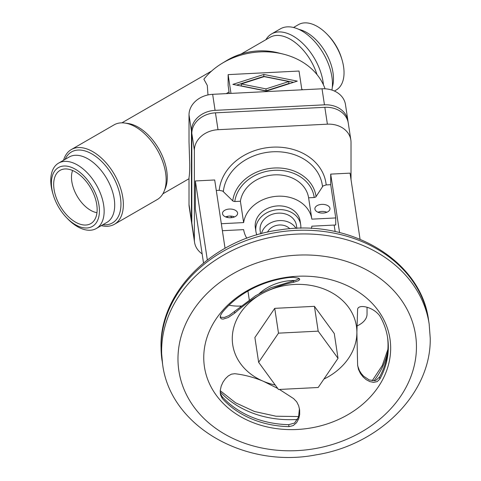 <?xml version="1.0" encoding="UTF-8"?>
<svg xmlns="http://www.w3.org/2000/svg" width="481" height="481" viewBox="0 0 481 481"><rect width="100%" height="100%" fill="white"/><g stroke="black" fill="none" stroke-linecap="round" stroke-linejoin="round"><path stroke-width="0.72" d="M288.877 83.49L266.011 90.831L241.282 85.895L241.282 83.959L266.011 88.889L288.877 81.554L288.877 83.49M266.011 88.889L266.011 90.831M293.524 27.489L298.485 24.621A37.74 21.789 60 0 1 327.417 34.578A37.74 21.789 60 0 1 342.075 59.957A37.74 21.789 60 0 1 344.041 72.715A37.74 21.789 60 0 1 336.225 89.989L334.415 91.041M265.909 39.695A43.134 24.904 60 0 1 271.567 33.941L280.387 28.848A43.134 24.904 60 0 1 313.624 40.404A43.134 24.904 60 0 1 332.455 83.808A43.134 24.904 60 0 1 331.92 90.067M271.567 33.941A43.134 24.904 60 0 1 303.198 43.861A43.134 24.904 60 0 1 323.436 84.83M241.071 54.034L270.003 37.332A40.975 23.659 60 0 1 316.979 74.561M63.552 160.263A43.134 24.904 60 0 1 71.296 149.567L114.081 124.862A43.134 24.904 60 0 1 124.765 123.034A43.134 24.904 60 0 1 166.149 179.822A43.134 24.904 60 0 1 164.141 191.234A43.134 24.904 60 0 1 157.215 199.573L114.43 224.272A43.134 24.904 60 0 1 101.293 225.631M124.765 123.034L127.952 123.467A40.975 23.659 60 0 1 167.262 177.417A40.975 23.659 60 0 1 165.356 188.257L164.141 191.234M71.296 149.567A43.134 24.904 60 0 1 104.533 161.117A43.134 24.904 60 0 1 123.358 204.527A43.134 24.904 60 0 1 114.43 224.272M53.169 194.607L52.742 193.158A37.74 21.789 60 0 1 50.77 180.405A37.74 21.789 60 0 1 58.586 163.125A37.74 21.789 60 0 1 87.674 173.238A37.74 21.789 60 0 1 104.149 211.219A37.74 21.789 60 0 1 96.332 228.493A37.74 21.789 60 0 1 67.394 218.542L66.354 217.454A33.965 19.613 60 0 1 53.169 194.607A33.965 19.613 60 0 1 51.395 183.129A33.965 19.613 60 0 1 75.409 169.258A33.965 19.613 60 0 1 99.429 210.858A33.965 19.613 60 0 1 66.354 217.454M96.958 212.686A26.96 15.566 60 0 1 71.483 177.248A26.96 15.566 60 0 1 72.595 170.484M97.144 209.542A30.73 17.743 60 0 1 92.574 222.294A30.73 17.743 60 0 1 68.368 216.66A30.73 17.743 60 0 1 53.68 184.445A30.73 17.743 60 0 1 62.079 169.48A30.73 17.743 60 0 1 84.963 179.972A30.73 17.743 60 0 1 97.144 209.542M348.052 121.891A23.725 19.294 171.4 0 0 347.913 120.647A23.725 19.294 171.4 0 0 324.459 104.828L215.079 110.353A23.725 19.294 171.4 0 0 191.444 130.916L189.015 114.881L189.015 141.859L189.736 164.448C189.73 170.839 189.49 175.204 189.015 177.549L189.015 204.527L191.444 220.569A23.725 19.294 171.4 0 0 191.624 222.925A23.725 19.294 171.4 0 0 191.859 224.158M226.737 60.522C242.773 51.214 259.83 48.629 277.898 52.772A56.716 46.134 -8.6 0 0 226.737 60.522L222 63.396A67.935 55.255 -8.6 0 0 203.878 79.221L207.287 85.408L207.978 94.931M263.822 74.447L297.306 81.127L266.342 91.065L232.858 84.379L263.822 74.447L263.822 76.383L236.58 85.125M301.87 89.809L299.026 71.044L228.132 74.621L230.976 93.392M228.132 74.621L228.132 85.48L229.233 93.476M288.877 81.554L264.153 76.617L241.282 83.959M293.584 82.323L263.822 76.383M191.444 130.916L191.444 220.569M189.015 114.881A23.725 19.294 -8.6 0 1 212.65 94.318L322.029 88.793A23.725 19.294 -8.6 0 1 345.484 104.605L347.913 120.647M327.417 34.578L328.463 35.666A33.965 19.613 60 0 1 341.648 58.514L342.075 59.957M191.624 222.925L189.195 206.89A23.725 19.294 -8.6 0 1 189.015 204.527M226.244 93.627A67.935 55.255 -8.6 0 1 229.112 91.955M194.552 242.28L191.997 225.409A23.725 19.294 -8.6 0 1 191.823 223.046L191.823 133.399A23.725 19.294 -8.6 0 1 215.452 112.837L324.831 107.311A23.725 19.294 -8.6 0 1 348.286 123.124L350.847 139.995A23.725 19.294 171.4 0 0 327.393 124.176L218.007 129.702A23.725 19.294 171.4 0 0 194.378 150.264L194.378 239.917A23.725 19.294 171.4 0 0 194.552 242.28A23.725 19.294 171.4 0 0 202.14 253.878M351.022 179.605L351.022 142.358A23.725 19.294 171.4 0 0 350.847 139.995M203.511 262.945L195.358 209.127L195.358 180.958L214.694 179.978L225.042 248.262M216.282 190.464L219.216 190.314L222.655 191.035L233.081 201.166L234.806 201.527L240.398 201.244L243.633 222.589L221.32 223.719M311.381 228.475A34.506 28.066 171.4 0 0 311.844 226.19L335.744 224.982L335.744 217.941L311.844 219.144L308.61 197.799L314.201 197.517L315.795 196.988L323.016 185.967L326.184 184.914L330.706 184.686L330.706 174.116L350.042 173.142L360.059 239.225M317.995 212.247A7.546 4.359 180 0 1 326.888 212.247M329.96 208.345A7.546 4.359 0 0 0 322.114 204.371A7.546 4.359 0 0 0 314.893 208.724A7.546 4.359 0 0 0 314.923 209.103A7.546 4.359 0 0 0 322.775 213.077A7.546 4.359 0 0 0 329.99 208.724A7.546 4.359 0 0 0 329.96 208.345M335.744 217.941L330.706 184.686M237.584 213.011A7.546 4.359 0 0 0 229.732 209.037A7.546 4.359 0 0 0 222.511 213.39A7.546 4.359 0 0 0 222.541 213.768A7.546 4.359 0 0 0 230.393 217.743A7.546 4.359 0 0 0 237.608 213.39A7.546 4.359 0 0 0 237.584 213.011M222.378 230.706L243.633 229.635A34.506 28.066 171.4 0 0 246.819 238.257M225.613 216.913A7.546 4.359 180 0 1 234.506 216.913M356.926 325.974A25.878 14.941 0 0 0 367.039 314.129L367.039 307.317M334.157 225.06L335.143 231.577M294.751 280.483A45.286 36.839 171.4 0 0 259.265 293.602M229.034 305.17A25.878 14.941 0 0 0 240.29 306.048L241.215 306M299.272 278.541L296.001 280.146L270.911 287.716L255.597 295.737L229.076 315.494L224.429 317.418L221.074 317.328L220.202 316.516M299.435 408.609L298.551 417.081L294.528 423.064L288.696 424.663L288.991 426.635L293.242 425.577L296.567 422.685L298.689 418.813L299.681 414.496L299.657 410.077L298.671 405.76L296.687 401.791L293.59 398.587L279.449 389.454M323.899 379.094A62.542 50.872 171.4 0 0 356.884 332.371L357.617 309.343C358.062 303.896 372.997 306.547 379.816 315.933A91.655 74.555 -8.6 0 1 387.65 337.951A91.655 74.555 -8.6 0 1 388.335 347.072A91.655 74.555 -8.6 0 1 379.816 379.07L377.158 381.625L373.563 382.365L369.793 381.577L366.215 379.659L363.041 376.882L360.407 373.43L358.483 369.426L357.617 365.055L356.884 332.371A62.542 50.872 171.4 0 0 263.426 292.863A62.542 50.872 171.4 0 0 232.275 338.66A62.542 50.872 171.4 0 0 263.426 381.313A62.542 50.872 171.4 0 0 275.228 385.034M390.668 348.16A93.813 76.305 171.4 0 0 297.21 276.28A93.813 76.305 171.4 0 0 203.752 357.599A93.813 76.305 171.4 0 0 297.21 429.479A93.813 76.305 171.4 0 0 390.668 348.16M293.59 282.281C282.924 284.409 272.865 287.939 263.426 292.863C253.992 297.823 244.426 304.569 234.728 313.113L228.222 317.556L223.022 319.125L221.218 318.777L220.202 317.328L220.49 315.404L222.276 312.482A91.655 74.555 -8.6 0 1 288.991 277.543L293.242 277.303L298.683 278.204L299.783 279.263L298.671 280.657L293.59 282.281L293.368 280.796M357.666 365.788L359.409 370.58L361.345 373.641L363.702 376.286L369.342 380.002L375.511 380.657L379.515 377.098A91.655 74.555 171.4 0 0 388.035 345.099A91.655 74.555 171.4 0 0 387.494 336.965M254.888 337.518L274.735 308.345L314.424 306.337L334.271 333.513L338.029 358.321L318.182 331.144L278.493 333.153L258.646 362.325L254.888 337.518M278.493 333.153L274.735 308.345M258.646 362.325L278.493 389.502L318.182 387.494L338.029 358.321M318.182 331.144L314.424 306.337M288.991 426.635A91.655 74.555 -8.6 0 1 222.276 398.436L220.49 394.823L220.25 390.428L221.218 386.069L223.016 382.1L225.403 378.691L228.222 375.986L231.373 374.182L234.728 373.701C244.426 374.801 253.992 377.338 263.426 381.313L277.729 388.456M288.696 424.663A91.655 74.555 171.4 0 1 221.981 396.464L220.22 393.103M195.358 180.958L207.323 259.908M247.943 291.059L249.284 299.922M308.61 197.799A34.506 28.066 171.4 0 0 274.507 174.868A34.506 28.066 171.4 0 0 240.398 201.244M311.844 219.144A34.506 28.066 171.4 0 0 277.741 196.218A34.506 28.066 171.4 0 0 243.633 222.589M330.706 174.116L339.568 232.582M300.805 228.265A22.643 18.416 171.4 0 0 300.859 226.972A22.643 18.416 171.4 0 0 300.691 224.717L300.126 220.995A22.643 18.416 171.4 0 0 276.359 206.006A22.643 18.416 171.4 0 0 255.183 225.529A22.643 18.416 171.4 0 0 255.351 227.784L255.916 231.505A22.643 18.416 171.4 0 0 256.854 234.926M300.691 224.717A22.643 18.416 171.4 0 0 276.918 209.728A22.643 18.416 171.4 0 0 255.748 229.251A22.643 18.416 171.4 0 0 255.916 231.505M296.879 228.367L296.428 225.367A18.332 14.911 171.4 0 0 277.182 213.227A18.332 14.911 171.4 0 0 260.041 229.034A18.332 14.911 171.4 0 0 260.179 230.856L260.636 233.856M295.989 228.403A18.332 14.911 171.4 0 0 277.194 220.809A18.332 14.911 171.4 0 0 261.502 233.628M289.827 228.782A12.939 10.528 171.4 0 0 277.856 225.15A12.939 10.528 171.4 0 0 267.496 232.167M222 63.396A67.935 55.255 -8.6 0 1 283.279 54.112A67.935 55.255 -8.6 0 1 325.06 88.799M301.779 89.207A67.935 55.255 -8.6 0 1 302.874 89.761M298.96 29.419A37.74 21.789 60 0 1 333.483 78.812A37.74 21.789 60 0 1 332.305 87.187M65.133 159.349A40.975 23.659 60 0 1 97.529 157.792A40.975 23.659 60 0 1 120.953 204.154A40.975 23.659 60 0 1 102.874 224.717M58.586 163.125L69.15 157.028A37.74 21.789 60 0 1 98.232 167.141A37.74 21.789 60 0 1 114.706 205.122A37.74 21.789 60 0 1 106.89 222.396L96.332 228.493M212.65 94.318L215.079 110.353M324.459 104.828L322.029 88.793M215.452 112.837L218.007 129.702M327.393 124.176L324.831 107.311M191.823 223.046L194.378 239.917M194.378 150.264L191.823 133.399M226.978 216.456A53.86 43.807 171.4 0 0 227.868 217.562M326.184 184.914A53.86 43.807 171.4 0 0 272.697 147.162A53.86 43.807 171.4 0 0 219.216 190.314M322.492 186.544A49.952 40.632 171.4 0 0 272.919 151.786A49.952 40.632 171.4 0 0 223.34 191.552M316.053 196.699A42.039 34.193 171.4 0 0 274.398 168.001A42.039 34.193 171.4 0 0 232.738 200.908M240.29 306.048L240.29 306.746M177.976 358.904A119.691 97.354 171.4 0 0 297.21 450.613A119.691 97.354 171.4 0 0 416.45 346.861A119.691 97.354 171.4 0 0 297.21 255.152A119.691 97.354 171.4 0 0 177.976 358.904M162.626 364.394C170.412 426.551 245.34 468.813 316.209 454.822C379.287 444.931 431.295 393.398 430.23 338.173L429.16 324.002A134.788 109.638 171.4 0 0 287.668 234.764A134.788 109.638 171.4 0 0 161.616 350.98A134.788 109.638 171.4 0 0 162.626 364.394L161.015 346.717C159.77 290.5 214.977 237.776 280.513 229.81C350.174 218.572 421.14 260.612 428.595 320.28A134.788 109.638 171.4 0 0 287.103 231.042A134.788 109.638 171.4 0 0 161.057 347.258A134.788 109.638 171.4 0 0 162.061 360.672M220.172 391.883A93.813 76.305 171.4 0 0 297.486 419.45M373.971 380.868A93.813 76.305 171.4 0 0 387.644 352.074M234.728 313.113L234.5 311.622M379.515 377.098L379.816 379.07M221.981 396.464L222.276 398.436M314.201 197.517A40.085 32.606 171.4 0 0 274.507 170.316A40.085 32.606 171.4 0 0 234.806 201.527M230.537 216.083A49.952 40.632 171.4 0 0 231.812 217.628M211.616 71.044L121.891 122.841M277.898 52.772L283.279 54.112M429.16 324.002L428.595 320.28M189.015 178.722L162.867 193.813M387.89 349.374L382.269 365.524L372.18 380.778M298.725 416.552L275.974 416.215L254.461 411.489L235.504 402.759L220.226 390.68"/></g></svg>
